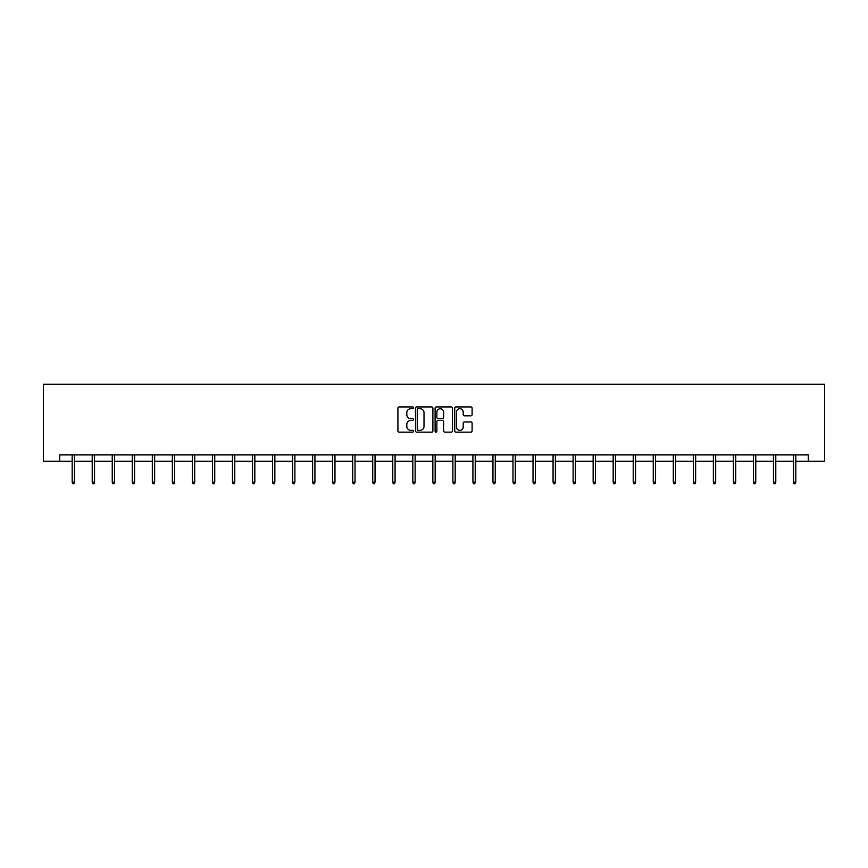 <?xml version="1.0" encoding="UTF-8"?>
<svg xmlns="http://www.w3.org/2000/svg" width="868" height="868" viewBox="0 0 868 868"><rect width="100%" height="100%" fill="white"/><g stroke="black" fill="none" stroke-linecap="round" stroke-linejoin="round"><path stroke-width="1.3" d="M413.45 407.808A0.879 0.879 0 0 0 412.571 406.929L399.171 406.929A1.259 1.259 0 0 0 397.913 408.188L397.913 430.886A1.259 1.259 0 0 0 399.171 432.145L412.571 432.145A0.879 0.879 0 0 0 413.45 431.266A0.879 0.879 0 0 0 412.571 430.376L410.835 430.376A4.036 4.036 0 0 1 406.799 426.34L406.799 424.452A4.036 4.036 0 0 1 410.835 420.416L412.571 420.416A0.879 0.879 0 0 0 413.45 419.537A0.879 0.879 0 0 0 412.571 418.658L410.835 418.658A4.036 4.036 0 0 1 406.799 414.622L406.799 412.734A4.036 4.036 0 0 1 410.835 408.698L412.571 408.698A0.879 0.879 0 0 0 413.45 407.808M470.847 415.815A1.259 1.259 0 0 0 472.105 414.557L472.105 408.188A1.259 1.259 0 0 0 470.847 406.929L455.971 406.929A1.259 1.259 0 0 0 454.713 408.188L454.713 430.886A1.259 1.259 0 0 0 455.971 432.145L470.847 432.145A1.259 1.259 0 0 0 472.105 430.886L472.105 423.193A1.259 1.259 0 0 0 470.847 421.935L464.478 421.935A1.259 1.259 0 0 0 463.219 423.193L463.219 427.013A3.374 3.374 0 0 1 459.845 430.376A3.374 3.374 0 0 1 456.47 427.013L456.47 412.072A3.374 3.374 0 0 1 459.845 408.698A3.374 3.374 0 0 1 463.219 412.072L463.219 414.557A1.259 1.259 0 0 0 464.478 415.815L470.847 415.815M59.708 461.277L59.708 454.865L808.292 454.865L808.292 461.277L824.6 461.277L824.6 384.22L43.4 384.22L43.4 461.277L72.174 461.277M432.893 408.188A1.259 1.259 0 0 0 431.635 406.929L416.759 406.929A1.259 1.259 0 0 0 415.501 408.188L415.501 430.886A1.259 1.259 0 0 0 416.759 432.145L431.635 432.145A1.259 1.259 0 0 0 432.893 430.886L432.893 408.188M436.365 406.929L451.241 406.929A1.259 1.259 0 0 1 452.499 408.188L452.499 430.886A1.259 1.259 0 0 1 451.241 432.145L444.872 432.145A1.259 1.259 0 0 1 443.613 430.886L443.613 421.685A1.259 1.259 0 0 0 442.354 420.416L438.134 420.416A1.259 1.259 0 0 0 436.864 421.685L436.864 431.266A0.879 0.879 0 0 1 435.986 432.145A0.879 0.879 0 0 1 435.107 431.266L435.107 408.188A1.259 1.259 0 0 1 436.365 406.929M74.485 461.277L92.214 461.277M94.525 461.277L112.243 461.277M114.554 461.277L132.283 461.277M134.594 461.277L152.323 461.277M154.634 461.277L172.363 461.277M174.674 461.277L192.392 461.277M194.703 461.277L212.432 461.277M214.743 461.277L232.472 461.277M234.783 461.277L252.512 461.277M254.823 461.277L272.541 461.277M274.852 461.277L292.581 461.277M294.892 461.277L312.621 461.277M314.932 461.277L332.661 461.277M334.972 461.277L352.69 461.277M355.012 461.277L372.73 461.277M375.041 461.277L392.77 461.277M395.081 461.277L412.81 461.277M415.121 461.277L432.839 461.277M435.161 461.277L452.879 461.277M455.19 461.277L472.919 461.277M475.23 461.277L492.959 461.277M495.27 461.277L512.988 461.277M515.31 461.277L533.028 461.277M535.339 461.277L553.068 461.277M555.379 461.277L573.108 461.277M575.419 461.277L593.148 461.277M595.459 461.277L613.177 461.277M615.488 461.277L633.217 461.277M635.528 461.277L653.257 461.277M655.568 461.277L673.297 461.277M675.608 461.277L693.326 461.277M695.637 461.277L713.366 461.277M715.677 461.277L733.406 461.277M735.717 461.277L753.446 461.277M755.757 461.277L773.475 461.277M775.786 461.277L793.515 461.277M795.826 461.277L808.292 461.277M418.148 408.698A0.879 0.879 0 0 0 417.258 409.577L417.258 429.497A0.879 0.879 0 0 0 418.148 430.376L419.971 430.376A4.036 4.036 0 0 0 424.007 426.34L424.007 412.734A4.036 4.036 0 0 0 419.971 408.698L418.148 408.698M443.613 412.126A3.374 3.374 0 0 0 440.239 408.763A3.374 3.374 0 0 0 436.864 412.126L436.864 417.389A1.259 1.259 0 0 0 438.134 418.658L442.354 418.658A1.259 1.259 0 0 0 443.613 417.389L443.613 412.126M72.174 482.12L72.684 483.78L73.964 483.78L74.485 482.12L72.174 482.12L72.174 454.865M74.485 482.12L74.485 454.865M92.214 482.12L92.724 483.78L94.004 483.78L94.525 482.12L92.214 482.12L92.214 454.865M94.525 482.12L94.525 454.865M112.243 482.12L112.764 483.78L114.044 483.78L114.554 482.12L112.243 482.12L112.243 454.865M114.554 482.12L114.554 454.865M132.283 482.12L132.793 483.78L134.084 483.78L134.594 482.12L132.283 482.12L132.283 454.865M134.594 482.12L134.594 454.865M152.323 482.12L152.833 483.78L154.124 483.78L154.634 482.12L152.323 482.12L152.323 454.865M154.634 482.12L154.634 454.865M172.363 482.12L172.873 483.78L174.153 483.78L174.674 482.12L172.363 482.12L172.363 454.865M174.674 482.12L174.674 454.865M192.392 482.12L192.913 483.78L194.193 483.78L194.703 482.12L192.392 482.12L192.392 454.865M194.703 482.12L194.703 454.865M212.432 482.12L212.942 483.78L214.233 483.78L214.743 482.12L212.432 482.12L212.432 454.865M214.743 482.12L214.743 454.865M232.472 482.12L232.982 483.78L234.273 483.78L234.783 482.12L232.472 482.12L232.472 454.865M234.783 482.12L234.783 454.865M252.512 482.12L253.022 483.78L254.302 483.78L254.823 482.12L252.512 482.12L252.512 454.865M254.823 482.12L254.823 454.865M272.541 482.12L273.062 483.78L274.342 483.78L274.852 482.12L272.541 482.12L272.541 454.865M274.852 482.12L274.852 454.865M292.581 482.12L293.091 483.78L294.382 483.78L294.892 482.12L292.581 482.12L292.581 454.865M294.892 482.12L294.892 454.865M312.621 482.12L313.131 483.78L314.422 483.78L314.932 482.12L312.621 482.12L312.621 454.865M314.932 482.12L314.932 454.865M332.661 482.12L333.171 483.78L334.451 483.78L334.972 482.12L332.661 482.12L332.661 454.865M334.972 482.12L334.972 454.865M352.69 482.12L353.211 483.78L354.491 483.78L355.012 482.12L352.69 482.12L352.69 454.865M355.012 482.12L355.012 454.865M372.73 482.12L373.251 483.78L374.531 483.78L375.041 482.12L372.73 482.12L372.73 454.865M375.041 482.12L375.041 454.865M392.77 482.12L393.28 483.78L394.571 483.78L395.081 482.12L392.77 482.12L392.77 454.865M395.081 482.12L395.081 454.865M412.81 482.12L413.32 483.78L414.6 483.78L415.121 482.12L412.81 482.12L412.81 454.865M415.121 482.12L415.121 454.865M432.839 482.12L433.36 483.78L434.64 483.78L435.161 482.12L432.839 482.12L432.839 454.865M435.161 482.12L435.161 454.865M452.879 482.12L453.4 483.78L454.68 483.78L455.19 482.12L452.879 482.12L452.879 454.865M455.19 482.12L455.19 454.865M472.919 482.12L473.429 483.78L474.72 483.78L475.23 482.12L472.919 482.12L472.919 454.865M475.23 482.12L475.23 454.865M492.959 482.12L493.469 483.78L494.749 483.78L495.27 482.12L492.959 482.12L492.959 454.865M495.27 482.12L495.27 454.865M512.988 482.12L513.509 483.78L514.789 483.78L515.31 482.12L512.988 482.12L512.988 454.865M515.31 482.12L515.31 454.865M533.028 482.12L533.549 483.78L534.829 483.78L535.339 482.12L533.028 482.12L533.028 454.865M535.339 482.12L535.339 454.865M553.068 482.12L553.578 483.78L554.869 483.78L555.379 482.12L553.068 482.12L553.068 454.865M555.379 482.12L555.379 454.865M573.108 482.12L573.618 483.78L574.909 483.78L575.419 482.12L573.108 482.12L573.108 454.865M575.419 482.12L575.419 454.865M593.148 482.12L593.658 483.78L594.938 483.78L595.459 482.12L593.148 482.12L593.148 454.865M595.459 482.12L595.459 454.865M613.177 482.12L613.698 483.78L614.978 483.78L615.488 482.12L613.177 482.12L613.177 454.865M615.488 482.12L615.488 454.865M633.217 482.12L633.727 483.78L635.018 483.78L635.528 482.12L633.217 482.12L633.217 454.865M635.528 482.12L635.528 454.865M653.257 482.12L653.767 483.78L655.058 483.78L655.568 482.12L653.257 482.12L653.257 454.865M655.568 482.12L655.568 454.865M673.297 482.12L673.807 483.78L675.087 483.78L675.608 482.12L673.297 482.12L673.297 454.865M675.608 482.12L675.608 454.865M693.326 482.12L693.847 483.78L695.127 483.78L695.637 482.12L693.326 482.12L693.326 454.865M695.637 482.12L695.637 454.865M713.366 482.12L713.876 483.78L715.167 483.78L715.677 482.12L713.366 482.12L713.366 454.865M715.677 482.12L715.677 454.865M733.406 482.12L733.916 483.78L735.207 483.78L735.717 482.12L733.406 482.12L733.406 454.865M735.717 482.12L735.717 454.865M753.446 482.12L753.956 483.78L755.236 483.78L755.757 482.12L753.446 482.12L753.446 454.865M755.757 482.12L755.757 454.865M773.475 482.12L773.996 483.78L775.276 483.78L775.786 482.12L773.475 482.12L773.475 454.865M775.786 482.12L775.786 454.865M793.515 482.12L794.036 483.78L795.316 483.78L795.826 482.12L793.515 482.12L793.515 454.865M795.826 482.12L795.826 454.865"/></g></svg>
